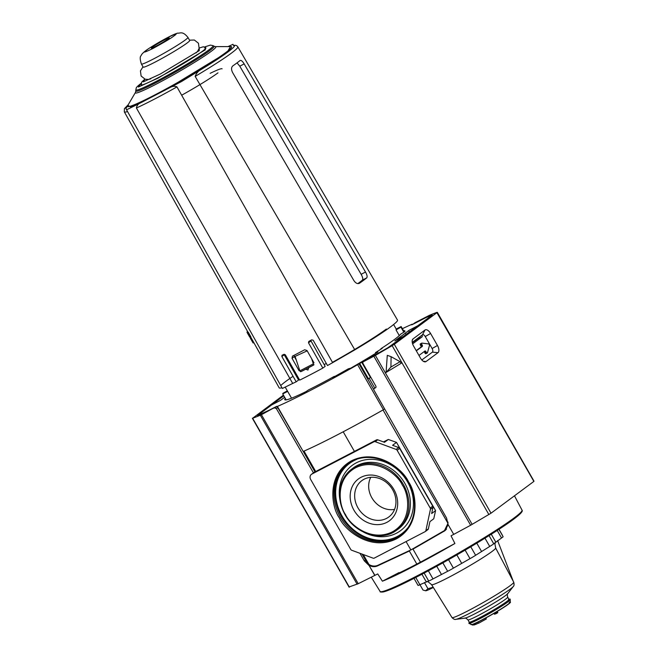 <?xml version="1.0" encoding="UTF-8"?>
<svg xmlns="http://www.w3.org/2000/svg" width="658" height="658" viewBox="0 0 658 658"><rect width="100%" height="100%" fill="white"/><g stroke="black" fill="none" stroke-linecap="round" stroke-linejoin="round"><path stroke-width="0.99" d="M373.637 389.421L358.988 363.849L357.623 364.705A112.551 7.797 150.2 0 1 277.413 406.422L257.5 415.535L271.639 404.958L280.489 400.36L284.346 397.498A75.004 5.198 150.2 0 1 284.651 397.259M420.569 343.821A1.069 0.535 62.5 0 0 420.388 343.846A1.069 0.535 62.5 0 0 420.446 345.113L421.811 344.405A1.069 0.535 -117.5 0 1 421.753 343.139A1.069 0.535 -117.5 0 1 421.934 343.114L428.481 343.912A1.069 0.535 -117.5 0 1 429.222 344.562A1.069 0.535 -117.5 0 1 429.444 345.598L427.445 352.737A1.069 0.535 -117.5 0 1 427.281 352.968A1.069 0.535 -117.5 0 1 426.351 352.343L424.994 353.058A1.069 0.535 62.5 0 0 425.915 353.675L427.281 352.968M393.879 489.462A26.024 22.421 -126.6 0 0 361.02 477.313A26.024 22.421 -126.6 0 0 353.971 510.221A26.024 22.421 -126.6 0 0 386.83 522.37A26.024 22.421 -126.6 0 0 393.879 489.462M392.661 489.791A22.627 19.493 -126.6 0 0 362.681 480.052A22.627 19.493 -126.6 0 0 357.96 507.836A22.627 19.493 -126.6 0 0 389.602 516.341A22.627 19.493 -126.6 0 0 392.661 489.791M370.767 477.313A21.624 18.63 -126.6 0 0 371.828 497.728A21.624 18.63 -126.6 0 0 394.57 509.391M334.453 376.647L334.297 376.376A64.772 4.491 150.2 0 1 308.61 389.865L306.135 391.551A69.205 4.795 150.2 0 1 284.782 399.694A69.205 4.795 150.2 0 1 284.914 398.962L285.482 399.941M403.519 330.711A69.205 4.795 150.2 0 1 404.892 330.9A69.205 4.795 150.2 0 1 404.752 331.632L400.689 334.124A64.772 4.491 150.2 0 1 380.924 348.724L382.232 348.337A69.205 4.795 150.2 0 1 375.463 352.622L377.865 351.972A78.467 5.437 150.2 0 1 350.739 368.176L348.329 368.825A69.205 4.795 150.2 0 1 332.751 377.585L334.297 376.376M375.463 352.622L375.817 353.247M358.988 363.849L387.546 347.992L403.675 336.279A1.777 0.897 -117.5 0 1 403.732 336.246A1.777 0.897 -117.5 0 1 403.996 336.189M411.785 324.838L426.902 317.057L432.174 315.059L418.027 325.628L409.186 330.234L405.328 333.096A75.004 5.198 150.2 0 1 398.682 338.023L394.825 340.885L403.675 336.279M411.719 324.731L412.484 324.493M402.359 328.679A112.551 7.797 150.2 0 1 412.262 324.164L412.352 324.262M285.44 398.641L284.914 398.962M277.413 406.422L303.198 451.454A112.551 7.797 -29.8 0 0 383.408 409.728L384.65 408.972M374.764 388.088L369.146 378.276M447.966 522.041L447.975 523.349L444.495 530.529L446.576 528.966M446.412 529.197L445.869 529.509M422.008 335.136A1.777 0.897 -117.5 0 1 422.017 336.912L412.615 343.879M420.446 345.113L420.873 345.861A1.069 0.535 -117.5 0 1 420.964 347.103L416.201 350.632M424.007 351.717A1.069 0.535 -117.5 0 1 424.566 352.31L424.994 353.058M398.682 338.023L399.052 338.681M406.175 334.577L405.328 333.096M409.186 330.234A1.777 0.897 62.5 0 0 409.268 332.167L409.309 332.249M362.032 554.077L366.416 561.718L368.941 564.465C371.984 566.258 374.937 566.546 377.791 565.337L410.872 549.948L444.495 530.529M303.198 451.454L277.141 406.504M361.653 362.163L370.454 377.528L368.422 378.745L359.622 363.381M421.811 344.405L422.23 345.154A1.069 0.535 -117.5 0 1 422.329 346.396L416.325 350.846M418.965 355.46L424.969 351.002A1.069 0.535 -117.5 0 1 425.002 350.985A1.069 0.535 -117.5 0 1 425.932 351.602L426.351 352.343M343.205 431.788L354.423 451.38M406.068 541.559L410.872 549.948M428.383 528.81L425.849 530.685A1.777 1.53 53.4 0 1 425.323 531.524L427.856 529.649A1.777 1.53 53.4 0 0 428.383 528.81L429.929 521.621L433.754 518.784L435.58 510.616L396.503 442.39L388.327 439.47L383.433 441.913M311.407 474.36L313.94 472.485A4.261 3.668 53.4 0 1 314.368 472.214L376.557 439.873L374.024 441.748L311.834 474.097A4.261 3.668 53.4 0 0 311.407 474.36A4.261 3.668 53.4 0 0 310.683 479.485L350.714 549.389A1.777 1.53 53.4 0 0 351.734 550.269L373.061 558.149A1.777 1.53 53.4 0 0 374.279 558.099L425.15 531.639A1.777 1.53 53.4 0 0 425.323 531.524M388.327 439.47L384.502 442.308L377.774 439.815A1.777 1.53 53.4 0 0 376.557 439.873M396.503 442.39L392.579 445.293L398.649 447.539L396.116 449.422L375.241 441.699L377.774 439.815M435.58 510.616L431.656 513.528L432.964 507.45A1.777 1.53 53.4 0 0 432.742 506.158L430.2 508.034A1.777 1.53 53.4 0 1 430.431 509.333L432.964 507.45M425.849 530.685L430.431 509.333M396.116 449.422A1.777 1.53 53.4 0 1 397.136 450.294L430.2 508.034M374.024 441.748A1.777 1.53 53.4 0 1 375.241 441.699M397.136 450.294L399.669 448.419A1.777 1.53 -126.6 0 0 398.649 447.539M399.669 448.419L432.742 506.158M453.864 534.288L451.043 535.809L454.9 543.492A82.135 5.692 150.2 0 1 382.413 581.195L377.733 573.94L358.223 583.712L261.432 414.704L260.338 415.231A145.566 10.092 150.2 0 1 252.631 418.241L283.442 395.154M399.192 572.921L397.111 573.899A75.629 5.239 -29.8 0 0 437.093 553.107L454.9 543.492M445.754 529.953L412.985 549.117L444.792 530.792L448.164 524.689M349.464 586.829L358.223 583.712M283.804 395.787L257.788 415.321A140.244 9.722 -29.8 0 0 263.677 413.018L276.763 406.307L261.432 414.704M359.942 553.304L364.318 560.863L369.105 565.559L374.78 575.454M274.592 407.919L276.36 408.593L313.463 472.839M369.105 565.559L374.92 575.355M379.074 564.737L377.503 565.905C374.871 567.048 372.124 566.9 369.245 565.452M377.503 565.905L409.35 551.009L416.827 564.062M399.003 572.6L382.413 581.195M420.454 562.154L412.985 549.117M533.671 481.566L491.024 513.199L394.298 344.299L436.937 312.665L533.778 481.253M375.866 387.537L376.031 386.468L362.739 363.051L362.994 361.925L373.859 356.225L470.651 525.232L491.024 513.199M470.651 525.232L453.724 534.386L448.057 524.492L446.576 518.076L373.76 389.783L373.983 388.681L375.915 387.496M409.35 551.009L395.014 557.326M365.067 360.37L362.903 361.982L376.335 354.415A140.244 9.722 -29.8 0 0 389.059 347.037L431.887 315.272A140.244 9.722 -29.8 0 0 425.989 317.575L412.911 324.287L414.82 322.872M394.298 344.299L392.143 345.664A145.566 10.092 150.2 0 1 375.373 355.394L373.859 356.225M400.08 361.703L401.306 363.216L386.082 372.461L387.282 355.345L391.099 356.685L400.08 361.703L390.918 367.041L391.099 356.685M437.998 352.672A6.161 3.101 62.5 0 0 437.455 345.475L430.587 333.491A6.161 3.101 62.5 0 0 425.019 330.02L413.06 338.886A6.161 3.101 62.5 0 0 412.508 339.553A6.161 3.101 62.5 0 0 413.602 346.092L420.462 358.075A6.161 3.101 62.5 0 0 424.731 361.842A6.161 3.101 62.5 0 0 426.03 361.546L437.998 352.672L432.388 352.137A3.093 1.555 62.5 0 0 432.117 348.526L437.455 345.475M415.083 322.675L429.337 315.355A145.566 10.092 150.2 0 1 437.044 312.353L436.937 312.665M386.082 372.461L390.918 367.041M430.587 333.491L425.249 336.542L432.117 348.526M432.388 352.137L421.827 359.975M412.245 342.382L422.461 334.807L425.019 330.02M425.249 336.542A3.093 1.555 62.5 0 0 422.461 334.807M419.269 338.944L418.792 337.579L420.347 336.37M186.987 43.099A26.805 1.859 -29.8 0 0 189.693 40.467L187.933 37.399A26.805 1.859 150.2 0 1 185.227 40.023A26.805 1.859 150.2 0 1 159.491 55.757A26.805 1.859 150.2 0 1 141.412 64.04L143.173 67.116A26.805 1.859 -29.8 0 0 161.251 58.825A26.805 1.859 -29.8 0 0 186.987 43.099M152.352 47.154A10.331 0.716 -29.8 0 0 151.307 48.157A10.331 0.716 -29.8 0 0 158.224 45.007A10.331 0.716 -29.8 0 0 168.193 38.912A10.331 0.716 -29.8 0 0 169.238 37.893A10.331 0.716 -29.8 0 0 162.222 41.125A10.331 0.716 -29.8 0 0 152.352 47.154M210.157 73.334A40.829 2.829 150.2 0 1 222.108 68.843M217.987 72.849A40.829 2.829 150.2 0 1 181.657 95.221M419.936 584.691L422.995 590.045L425.594 590.769L427.955 588.713L424.41 582.519M433.178 587.216L427.955 588.713M425.734 590.761A16.902 1.168 -29.8 0 0 425.792 590.769A16.902 1.168 -29.8 0 0 433.326 587.454M508.585 599.52C517.262 596.839 476.499 621.185 469.96 622.583L469.253 622.205M498.986 529.287L502.424 535.283A6.777 0.469 150.2 0 1 502.375 535.415M473.11 624.269L473.48 624.911A20.595 1.431 -29.8 0 0 474.245 624.894A20.595 1.431 -29.8 0 0 478.596 623.085M513.232 581.236L513.75 582.198A35.581 2.468 -29.8 0 1 491.896 597.448A35.581 2.468 -29.8 0 1 453.313 617.517A35.581 2.468 -29.8 0 1 451.997 617.558L431.574 584.633A36.938 2.558 150.2 0 0 432.948 584.592A36.938 2.558 150.2 0 0 473.003 563.758A36.938 2.558 150.2 0 0 495.696 548.081L513.232 581.244M495.4 542.159L494.923 544.043L495.696 548.081M498.896 529.345L503.107 536.698A6.777 0.469 150.2 0 1 501.528 537.989L493.73 543.771A6.777 0.469 150.2 0 1 489.716 546.453L475.627 555.278A6.777 0.469 150.2 0 1 470.001 558.642L453.403 568.142A6.777 0.469 150.2 0 1 447.662 571.284L433.005 578.908A6.777 0.469 150.2 0 1 428.695 580.989L419.894 584.707A6.777 0.469 150.2 0 1 418.027 585.398L413.997 578.349M476.803 543.171L481.491 551.363M495.671 541.904L491.279 534.238M426.187 581.664L421.926 574.237M441.378 574.327L436.756 566.25M461.62 563.232L456.866 554.933M497.851 612.598L497.209 611.471L497.851 612.598L496.535 613.437L495.869 612.277M494.397 614.177L493.952 613.404L494.38 614.202M495.12 612.721L495.762 613.832L494.413 614.194M495.762 613.832L496.535 613.437M478.012 622.065L478.662 623.208L486.328 618.964L485.785 618.018M472.222 624.565L472.526 625.1L473.357 624.697M144.875 79.133L141.7 82.094L141.273 84.792A37.243 2.583 -29.8 0 0 166.219 73.408A37.243 2.583 -29.8 0 0 202.162 51.456A37.243 2.583 -29.8 0 0 205.905 47.779L203.347 46.776L199.209 48.018M313.998 362.854L307.006 350.525L304.679 349.76A67.955 4.713 150.2 0 1 298.362 353.091A67.955 4.713 150.2 0 1 292.423 356.134L292.037 358.314L299.028 370.643L299.637 370.191M313.965 364.68L313.414 365.174A68.111 4.721 150.2 0 1 308.47 367.789L307.969 370.043L305.748 369.204A68.111 4.721 150.2 0 1 301.167 371.548L300.517 371.68A0.888 0.444 -117.5 0 1 299.859 370.865L295.088 356.397L307.187 350.846M308.89 341.379A67.906 4.705 150.2 0 0 311.695 339.841L313.167 340.244L327.495 365.527A68.169 4.721 -29.8 0 0 332.644 362.665L176.961 86.897A65.405 4.532 150.2 0 1 154.4 99.136A65.405 4.532 150.2 0 1 136.403 107.994L292.703 383.441A68.169 4.721 150.2 0 0 296.182 381.813L281.863 356.529L282.019 355.279A67.906 4.705 150.2 0 0 284.116 354.267L285.358 354.843L299.686 380.127A68.169 4.721 -29.8 0 0 310.56 374.616A68.169 4.721 -29.8 0 0 322.823 368.085L308.495 342.81L308.767 341.461M399.291 335.605L396.034 329.921A62.592 4.335 -29.8 0 0 396.248 329.115L393.607 324.509M310.699 340.392L325.159 366.358L322.823 368.085M251.011 337.628L250.377 337.949A68.522 4.746 150.2 0 1 250.402 337.875L250.986 337.57M253.1 342.974L250.459 338.368L251.233 337.973L253.824 342.596L253.1 342.974A68.522 4.746 -29.8 0 1 253.05 342.917L252.022 341.115M250.459 338.368A68.522 4.746 150.2 0 1 250.427 338.327L251.191 337.932A67.667 4.688 -29.8 0 0 251.233 337.973M250.427 338.327L252.359 341.708M250.501 338.294L251.06 337.71M250.369 338.072A68.522 4.746 150.2 0 1 250.377 337.998L251.035 337.661M250.073 337.299L247.433 332.685L248.288 332.241L250.887 336.871L250.073 337.299A68.522 4.746 -29.8 0 1 249.711 337.077L247.071 332.471A68.522 4.746 150.2 0 1 247.482 331.336M127.537 111.564A65.405 4.532 150.2 0 1 124.321 111.852L247.86 332.01A67.609 4.688 -29.8 0 0 248.288 332.241M357.82 283.614A62.14 4.31 -29.8 0 0 362.418 280.111C363.167 279.099 362.739 277.166 361.135 274.312L365.503 272.042C367.098 274.888 367.501 276.837 366.72 277.873A67.7 4.696 150.2 0 1 359.482 283.244L359.21 283.401M358.997 283.491L359.482 283.244C357.631 284.157 355.781 283.294 353.922 280.637L232.57 72.495C231.164 69.542 231.238 67.355 232.8 65.907A65.496 4.54 -29.8 0 0 240.038 60.536C241.108 60.026 242.481 61.145 244.159 63.9L365.503 272.042M244.159 63.9L239.783 66.178L361.135 274.312M239.783 66.178L237.02 62.88M396.206 329.049L401.133 326.541L404.234 331.953M401.133 326.541A68.169 4.721 150.2 0 1 400.911 327.133L403.815 332.208M285.284 387.266L287.612 391.329A62.592 4.335 -29.8 0 0 287.661 391.395L282.734 393.912L286.148 399.883M282.734 393.912A68.169 4.721 150.2 0 1 282.956 393.311L287.316 390.819M227.956 46.611L232.965 44.316L233.524 45.443C235.416 44.999 236.847 45.46 237.826 46.85A65.405 4.532 150.2 0 1 195.163 76.394L354.835 349.85A68.169 4.721 -29.8 0 0 397.514 320.117L237.826 46.85M293.049 376.277A68.169 4.721 -29.8 0 0 280.769 385.514M253.807 342.612L279.206 387.875A68.169 4.721 -29.8 0 0 282.002 387.735M400.911 327.133L396.034 329.921M287.661 391.395L291.543 398.172M136.403 107.994C136.88 105.28 138.558 103.429 141.412 102.451L126.566 109.82L125.917 108.471L128.162 104.819M126.566 109.82L282.364 388.475L292.703 383.441M233.615 45.665C238.138 45.089 223.588 55.889 203.001 68.374L181.493 81.551L141.412 102.451M203.001 68.374C199.053 70.143 196.438 72.816 195.163 76.394M284.083 354.284L284.248 354.761L281.863 356.529M296.19 381.813L298.584 380.036L284.248 354.761M386.361 329.033A62.592 4.335 150.2 0 1 332.446 362.328M332.644 362.665L354.835 349.85M176.961 86.897C174.641 85.82 172.026 86.198 169.114 88.04M308.224 367.822L308.643 368.217M294.085 355.295L294.323 356.611L292.037 358.314M296.322 360.132L294.323 356.611M311.629 358.684L313.34 363.858L299.859 370.865M313.981 364.68A0.888 0.444 -117.5 0 1 313.34 363.858M300.517 371.68L301.167 371.548M313.71 364.968L301.306 371.416L313.669 364.993M308.89 367.477L308.47 367.789M305.748 369.204L306.167 368.891M408.519 481.845C403.37 469.697 377.47 447.991 351.553 460.781C326.253 474.632 331.393 507.137 339.331 517.838C344.479 529.986 370.38 551.692 396.297 538.902C421.597 525.051 416.456 492.546 408.519 481.845M340.367 517.221A44.234 38.106 53.4 0 1 348.205 463.849C365.544 450.245 395.935 459.374 408.116 482.018C419.031 500.327 415.708 524.237 400.911 534.896A44.234 38.106 53.4 0 1 340.367 517.221M348.724 463.479A44.218 38.098 -126.6 0 0 341.395 516.456A44.218 38.098 -126.6 0 0 401.413 534.51M356.546 459.465A43.773 37.712 -126.6 0 0 342.053 516.045A43.773 37.712 -126.6 0 0 407.524 528.185M363.603 532.133A40.623 34.997 -126.6 0 0 405.336 526.244A40.623 34.997 -126.6 0 0 407.508 481.837A40.623 34.997 -126.6 0 0 362.328 460.485A40.623 34.997 -126.6 0 0 340.022 500.351M397.967 529.262A37.958 32.703 -126.6 0 0 404.843 483.359A37.958 32.703 -126.6 0 0 352.737 468.307L351.298 469.409A37.925 32.67 53.4 0 1 403.362 484.452A37.925 32.67 53.4 0 1 396.486 530.323L397.967 529.262M345.203 514.704A37.925 32.67 53.4 0 1 351.298 469.409C346.281 473.324 342.826 478.473 340.926 484.864C338.237 494.89 339.635 504.859 345.121 514.786C355.46 534.033 381.36 541.953 396.486 530.323M345.524 514.614C339.01 505.829 334.79 479.147 355.559 467.78C376.828 457.277 398.098 475.092 402.326 485.069C408.84 493.854 413.06 520.536 392.291 531.903C371.022 542.406 349.752 524.591 345.524 514.614M383.408 409.728L357.623 364.705M409.268 332.167L409.778 331.903M419.006 338.475L422.017 336.912M420.964 347.103L422.329 346.396M420.873 345.861L422.23 345.154M424.566 352.31L425.932 351.602M368.941 564.465L363.241 554.521M315.708 471.523L304.012 451.1M383.03 409.942L447.975 523.349M311.834 474.097L314.368 472.214M513.783 518.183A81.781 5.667 -29.8 0 0 522.049 510.172C523.168 511.2 520.355 514.211 513.61 519.228C496.412 532.19 449.11 560.345 416.3 577.165C399.801 585.661 388.837 590.58 383.425 591.92C380.859 592.175 379.765 592.019 380.118 591.46A81.781 5.667 -29.8 0 0 435.349 566.119A81.781 5.667 -29.8 0 0 513.783 518.183M381.262 591.731A80.926 5.609 -29.8 0 0 418.504 576.021A80.926 5.609 -29.8 0 0 513.544 519.269M349.357 587.133L252.631 418.241M357.121 584.23L260.338 415.231M276.36 408.593L277.75 407.557M364.318 560.863L365.445 560.024M444.002 531.31L445.515 530.183M375.373 355.394L472.156 524.385M488.878 514.564L392.143 345.664M423.341 361.291L426.03 361.546M413.06 338.886L412.229 340.449M418.792 337.579L412.253 342.431M418.735 338.006L412.319 342.769M174.025 35.886C171.343 38.041 164.327 42.235 152.96 48.462C144.431 52.582 142.292 53.158 146.528 50.189C149.202 48.026 156.226 43.831 167.584 37.613C176.114 33.484 178.26 32.908 174.025 35.886M513.224 586.549L507.779 593.606A25.07 1.735 -29.8 0 1 492.538 603.945A25.07 1.735 -29.8 0 1 465.354 618.084A25.07 1.735 -29.8 0 1 464.861 618.183L456.019 619.31A33.418 2.319 -29.8 0 0 456.677 619.17A33.418 2.319 -29.8 0 0 492.908 600.318A33.418 2.319 -29.8 0 0 513.224 586.549C514.112 585.949 514.285 584.501 513.75 582.198M507.779 593.606C507.203 593.458 507.17 594.618 507.672 597.102A22.898 1.587 150.2 0 1 491.123 608.387A22.898 1.587 150.2 0 1 468.776 619.836A22.898 1.587 150.2 0 1 467.928 619.861L469.22 622.123A22.898 1.587 -29.8 0 0 470.075 622.106A22.898 1.587 -29.8 0 0 492.423 610.657A22.898 1.587 -29.8 0 0 508.971 599.364L508.502 599.553M471.021 624.639A22.602 1.571 -29.8 0 0 471.819 624.565A22.602 1.571 -29.8 0 0 493.484 613.495A22.602 1.571 -29.8 0 0 510.221 602.185C512.023 603.46 477.461 623.447 472.074 624.606L468.899 623.406A23.836 1.653 -29.8 0 0 469.738 623.332A23.836 1.653 -29.8 0 0 492.587 611.66A23.836 1.653 -29.8 0 0 510.238 599.734L508.897 599.348M472.156 624.574C473.785 624.483 481.845 620.288 496.338 611.989C508.642 604.291 512.927 601.108 509.202 602.457M508.815 599.38C512.746 597.966 508.223 601.322 495.244 609.448C479.945 618.207 471.441 622.624 469.73 622.723L469.212 622.106L468.899 623.406M513.199 581.154L497.621 540.605L513.207 581.17M489.716 546.453L484.971 538.178M493.73 543.771L489.067 535.628M501.528 537.989L497.209 530.438M419.894 584.707L415.741 577.453M428.695 580.989L424.147 573.06M433.005 578.908L428.358 570.807M447.662 571.284L442.85 562.878M453.403 568.142L448.55 559.678M470.001 558.642L465.124 550.129M475.627 555.278L470.766 546.79M496.749 611.751L497.415 612.902M204.663 46.924L210.354 45.114L213.028 45.632A44.522 3.084 150.2 0 1 208.619 50.09A44.522 3.084 150.2 0 1 165.125 76.624A44.522 3.084 150.2 0 1 135.819 89.842L135.819 91.01A45.098 3.125 -29.8 0 0 165.495 77.611A45.098 3.125 -29.8 0 0 209.565 50.732A45.098 3.125 -29.8 0 0 214.031 46.216L215.413 46.619A46.397 3.216 150.2 0 1 211.21 51.34A46.397 3.216 150.2 0 1 164.303 79.84A46.397 3.216 150.2 0 1 135.466 92.4L127.553 105.864A60.026 4.162 -29.8 0 0 164.878 89.587A60.026 4.162 -29.8 0 0 225.554 52.714A60.026 4.162 -29.8 0 0 230.991 46.603L231.024 46.603M127.849 105.354L130.769 106.966L164.895 90.269L227.15 52.418L230.44 46.603M204.712 46.94L205.378 49.778L158.002 78.17L138.361 87.037L141.157 83.344M199.201 48.059L199.259 50.641L160.363 74.009L143.255 81.872L144.908 79.149M366.72 277.873L362.418 280.111M297.572 378.276A62.592 4.335 -29.8 0 0 298.411 377.881M324.147 364.59A62.592 4.335 -29.8 0 0 326.294 363.422M310.823 341.074L308.495 342.81M280.522 400.335L271.705 404.925M403.732 336.246L394.882 340.844M421.753 343.139L420.388 343.846M303.248 451.429L314.976 471.901M380.118 591.46L371.285 577.206M252.376 418.282L349.102 587.175M522.049 510.172L514.581 496.017M437.299 312.311L534.025 481.212M412.887 324.287L414.943 322.757M143.008 66.82L140.425 70.908L141.125 76.04L145.179 79.231L148.42 79.445L150.764 78.853M187.933 37.399C182.546 30.844 180.563 33.369 177.635 33.163C172.108 34.265 150.246 47.121 145.64 50.74C142.926 52.837 141.421 54.474 141.125 55.65C139.825 56.646 139.924 59.442 141.412 64.04M189.529 40.179L194.365 40.023L198.436 43.222L199.135 48.33L197.68 51.234L195.977 52.961M426.836 581.491L428.169 581.837L431.574 584.633M464.861 618.183C465.017 617.615 466.037 618.175 467.928 619.861M451.997 617.558C453.568 619.186 454.908 619.77 456.019 619.31M507.672 597.102L508.971 599.364M510.221 602.185L510.238 599.734M141.47 83.064C134.331 88.633 136.806 87.637 135.819 89.842M215.413 46.619L230.991 46.603M213.028 45.632L214.031 46.216M135.819 91.01L135.466 92.4M128.236 104.704L124.411 108.652L124.321 111.852M250.657 336.995L251.183 337.932"/></g></svg>
